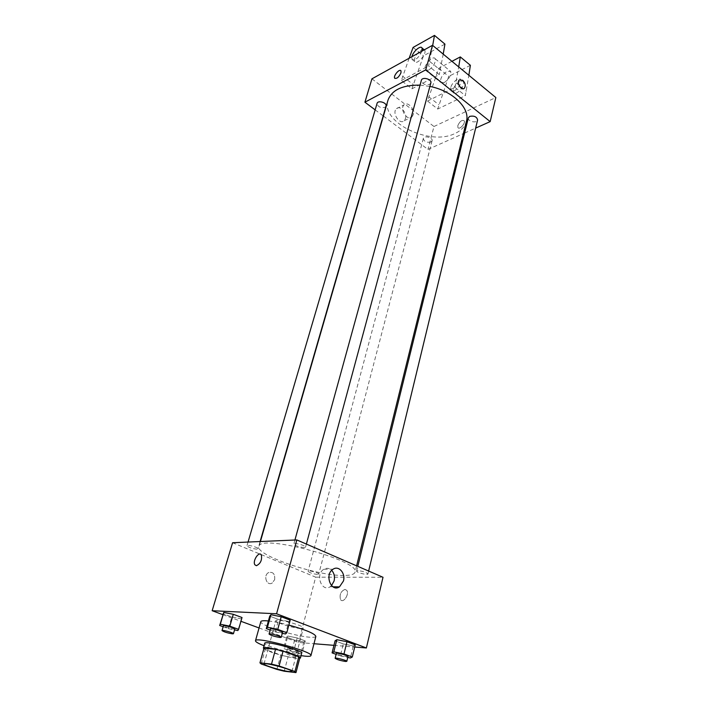 <?xml version="1.0" encoding="UTF-8"?>
<svg xmlns="http://www.w3.org/2000/svg" width="708" height="708" viewBox="0 0 708 708"><rect width="100%" height="100%" fill="white"/><g stroke="black" fill="none" stroke-linecap="round" stroke-linejoin="round"><path stroke-width="0.53" stroke-dasharray="3.54 2.66" d="M300.484 628.483C293.139 628.164 274.81 622.359 275.863 620.668C275.81 617.96 304.723 625.713 303.325 628.023L300.484 628.483M261.208 663.971L265.19 649.475L280.757 655.006L276.899 669.396M284.244 671.219L288.067 656.803L299.776 657.971L295.962 672.6M288.067 656.803L280.757 655.006M265.19 649.475L263.969 648.298M263.827 648.802L270.996 652.059C280.704 655.564 296.537 659.086 299.688 658.413M301.679 653.183C301.511 653.652 300.245 653.776 297.873 653.564C290.324 652.617 281.793 650.528 272.288 647.289C267.226 645.448 264.704 644.112 264.712 643.28M301.042 655.643C288.404 653.466 276.067 650.165 264.04 645.731M315.865 636.386C315.582 637.2 313.635 637.483 310.016 637.227C295.192 636.412 258.863 624.969 260.827 621.642M268.394 620.978C274.005 621.606 280.828 622.969 288.873 625.084M223.144 626.739L228.401 628.633L231.808 616.969L223.144 613.783L231.808 616.969L241.189 618.836L242.021 617.526L237.817 630.554M270.164 630.031L275.288 631.917L278.669 619.518L269.73 616.146L278.669 619.518L288.837 621.518L290.191 620.146L288.837 621.518L285.492 633.979M222.878 614.668L240.932 621.297M259.057 627.961L298.537 642.475L313.98 643.722M333.964 645.342L354.708 647.024M287.846 636.058L286.634 637.156L294.634 640.103L303.891 641.988L305.263 640.935L297.21 637.961L287.846 636.058L286.634 637.156L294.634 640.103L303.891 641.988L305.263 640.935L297.21 637.961L287.846 636.058L284.784 647.519L283.598 648.51L291.643 651.413L300.935 653.351L302.281 652.395L294.174 649.466L284.784 647.519M336.096 654.351L340.362 655.918L343.291 643.917L335.079 640.82L343.291 643.917L353.301 645.935L355.221 644.855L353.301 645.935L350.398 657.989M232.587 542.735L315.68 577.162L298.537 642.475M274.695 579.578C275.085 573.834 272.996 571.524 268.429 572.648C262.925 575.604 266.872 586.454 272.199 583.029L274.695 579.578C275.085 573.834 272.996 571.524 268.429 572.648C262.925 575.604 266.872 586.454 272.199 583.029L274.704 579.578M343.902 575.462C317.122 576.108 255.057 555.222 258.986 546.479C259.278 533.381 361.328 560.727 355.035 572.214C354.354 574.356 350.637 575.436 343.902 575.462M315.68 577.162L383.01 577.277M304.334 547.567C298.953 547.027 295.457 545.833 293.838 543.983C293.979 542.319 306.281 545.647 305.555 547.151L304.334 547.567M256.986 549.178C251.924 548.629 248.588 547.488 246.959 545.753C247.092 544.275 258.677 547.514 257.995 548.833L256.986 549.178M317.591 574.436C312.732 573.869 309.573 572.816 308.104 571.276C308.184 569.896 319.343 572.869 318.742 574.1L317.591 574.436M357.974 570.666L356.628 571.064C356.009 572.462 367.824 575.498 367.921 573.958C366.452 572.321 363.133 571.223 357.974 570.666M345.017 589.392C340.778 591.251 339.291 594.658 340.548 599.605C343.168 603.853 349.655 594.154 346.734 590.357L345.017 589.392C340.778 591.251 339.291 594.658 340.539 599.605C343.168 603.853 349.655 594.154 346.725 590.357L345.008 589.392M261.341 554.992L261.332 554.992C262.217 560.063 260.579 563.639 256.411 565.71M331.53 585.64L330.132 586.755C321.6 592.525 315.007 574.25 323.83 569.267C326.636 567.692 329.264 568.055 331.707 570.347M466.448 121.21C465.014 126.546 461.174 130.644 454.934 133.511C429.809 146.282 380.32 122.28 388.002 100.182M420.048 85.128L429.898 86.42M468.351 117.855C467.245 121.404 476.953 123.67 477.608 120.015M386.028 106.12L384.931 107.342C380.435 108.12 377.806 106.811 377.054 103.412M430.88 142.06C426.57 142.751 424.048 141.565 423.313 138.494C423.959 135.175 433.154 137.591 432.084 140.795L430.88 142.06M430.836 82.933L429.552 84.394C424.827 85.296 422.101 83.942 421.366 80.331M383.417 116.059L427.959 149.423L463.395 133.582M464.607 133.042L475.652 128.104M375.151 109.873L383.196 115.9M405.498 118.555C407.348 113.014 400.162 105.014 396.533 108.634C391.533 112.581 399.56 125.245 404.188 120.758L405.498 118.555M371.939 78.827L433.977 126.502L427.959 149.423M413.162 114.793L411.852 117.006C407.233 121.511 399.162 108.722 404.171 104.775C407.79 101.138 415.003 109.218 413.162 114.793M394.896 78.429C397.144 78.685 399.17 76.8 400.976 72.791L400.746 70.596M457.81 125.617L457.899 127.52C459.262 130.343 465.855 123.281 464.183 120.785C461.926 119.696 459.811 121.307 457.81 125.617C459.802 121.307 461.926 119.696 464.183 120.776C465.846 123.281 459.262 130.343 457.899 127.52L457.81 125.617M433.977 126.502L495.839 97.545M451.934 61.322L438.73 68.269L427.526 101.04L455.014 87.35L465.315 95.668L468.855 75.287M427.526 101.04L437.739 109.032L465.315 95.668M409.144 58.224L401.339 80.535L411.923 88.827L439.279 74.623L428.579 65.986L432.685 45.445M401.339 80.535L428.579 65.986M428.588 70.154L425.154 69.924C422.782 66.189 433.314 54.534 435.234 58.817C435.703 62.773 433.482 66.552 428.588 70.154M411.923 88.827L423.464 55.861L444.934 44.1M443.208 54.127L439.279 74.623M444.137 82.668C449.04 79.163 451.226 75.42 450.704 71.455L447.155 71.181C442.27 74.712 440.102 78.438 440.65 82.376L444.137 82.668M455.014 87.35L458.713 66.915M450.704 87.659L450.792 90.527C452.784 94.881 463.333 83.571 460.82 79.721C459.377 76.499 451.846 82.447 450.704 87.659M470.377 65.304L448.73 76.393L437.739 109.032M453.209 89.677L453.306 92.544C455.315 96.907 465.846 85.624 463.333 81.774C461.881 78.544 454.35 84.464 453.209 89.677M423.827 49.498L421.269 50.082C418.127 52.118 415.915 54.959 414.631 58.614L414.631 61.472C416.419 65.738 427.039 53.967 424.729 50.233L424.384 49.79M422.012 51.1C418.561 58.047 415.215 60.8 411.976 59.339L411.932 56.684M402.578 76.172L413.136 84.482M413.091 47.436L423.464 55.861M438.73 68.269L448.73 76.393M428.685 96.713L438.871 104.722M429.8 61.525L440.464 70.18M456.156 82.925L466.422 91.261M340.362 655.918L347.752 657.449M347.991 656.458L346.628 656.599C341.38 655.723 337.946 654.67 336.327 653.422M343.291 643.917L353.301 645.935M275.288 631.917L282.288 633.333M282.572 632.288L281.386 632.456C275.908 631.58 272.261 630.439 270.447 629.014M278.669 619.518L288.837 621.518M297.263 652.024C292.315 651.183 289.041 650.165 287.421 648.979C287.368 648.05 298.882 651.121 298.387 651.909L297.263 652.024M286.634 637.156L283.598 648.51M294.634 640.103L291.643 651.413M303.891 641.988L300.935 653.351M305.263 640.935L302.281 652.395M297.21 637.961L294.174 649.466M296.059 656.599C291.112 655.741 287.829 654.732 286.2 653.572C286.138 652.67 297.679 655.75 297.183 656.502L296.059 656.599M228.401 628.633L234.552 629.89M234.817 628.978L233.835 629.12C228.693 628.27 225.215 627.173 223.409 625.837M231.808 616.969L241.189 618.836M291.944 671.441L303.325 628.023M264.013 663.954L275.863 620.668M330.132 586.755L332.893 586.79M323.83 569.267L333.105 569.197M260.42 541.523L258.986 546.479M356.611 565.842L355.035 572.214M367.921 573.958L368.629 571.046M356.628 571.064L357.788 566.347M248.048 542.062L246.959 545.753M260.101 541.531L257.995 548.833M423.313 138.494L308.104 571.276M432.084 140.795L318.742 574.1M294.926 540.018L293.838 543.983M306.378 544.071L305.555 547.151M404.188 120.758L411.852 117.006M396.533 108.634L404.171 104.775M425.154 69.924L440.65 82.376M435.234 58.817L450.704 71.455M463.333 81.774L460.82 79.721M453.306 92.544L450.792 90.527M411.976 59.339L414.631 61.472M424.269 49.852L424.729 50.233M287.421 648.979L286.2 653.572M298.387 651.909L297.183 656.502"/><path stroke-width="1.06" d="M289.138 671.582C281.784 670.83 263.075 665.166 264.013 663.954C263.765 661.9 293.192 669.786 291.944 671.441L289.138 671.582M294.953 671.503L279.085 665.98L271.509 664.104L259.951 662.847L261.208 663.971L276.899 669.396L284.244 671.219L295.962 672.6L294.953 671.503L298.794 656.776L283.058 651.139L279.085 665.98M263.969 648.298L259.969 662.821M283.058 651.139L275.527 649.289L263.987 648.227M298.794 656.776L299.829 657.865L296.015 672.511M299.688 658.413L300.422 658.024C302.174 655.528 263.111 645.059 263.385 648.103L263.827 648.802M263.385 648.103L264.712 643.28C264.473 640.138 303.458 650.581 301.679 653.183L300.422 658.024M275.527 649.289L271.509 664.104M264.04 645.731C258.243 643.457 255.393 641.802 255.482 640.749C255.03 636.023 313.697 651.741 310.936 655.608C310.679 656.325 308.741 656.511 305.121 656.166L301.042 655.643M255.482 640.749L260.827 621.642C261.163 620.712 263.686 620.491 268.394 620.978M288.873 625.084C305.856 629.863 314.856 633.633 315.865 636.386L310.936 655.608M234.552 629.89L237.817 630.554L238.614 629.35L242.021 617.526L233.295 614.296L223.799 612.42L219.684 625.491L223.144 626.739M282.288 633.333L285.492 633.979L286.82 632.731L290.191 620.146L281.2 616.73L270.899 614.721L269.73 616.146L266.288 628.598L270.164 630.031M354.708 647.024L366.381 647.97L276.58 613.774L212.161 610.721L222.878 614.668M240.932 621.297L259.057 627.961M313.98 643.722L333.964 645.342M347.752 657.449L350.398 657.989L352.301 657.024L355.221 644.855L346.964 641.722L336.831 639.696L335.079 640.82L332.087 652.873L336.096 654.351M366.381 647.97L383.01 577.277L296.838 539.93L232.587 542.735L212.161 610.721M296.838 539.93L276.58 613.774M343.46 580.976L339.468 586.879C330.919 592.702 324.264 574.241 333.105 569.197C338.751 565.241 345.708 573.223 343.46 580.976M256.402 565.71L254.862 564.789C252.305 560.975 259.075 550.718 261.332 554.992C262.217 560.063 260.571 563.639 256.402 565.71M256.411 565.71L254.862 564.789C252.305 560.984 259.084 550.718 261.341 554.992M331.707 570.347C334.203 573.188 335.008 576.719 334.114 580.914L331.53 585.64M260.42 541.523L388.002 100.182C391.798 89.943 402.48 84.925 420.048 85.128M429.898 86.42C452.678 90.854 470.342 108.28 466.448 121.21L356.611 565.842M368.629 571.046L477.608 120.015C476.873 116.776 474.245 115.554 469.731 116.369L468.351 117.855L357.788 566.347M248.048 542.062L377.054 103.412C377.842 99.89 387.249 102.74 386.028 106.12L260.101 541.531M294.926 540.018L421.366 80.331C422.18 76.446 432.11 79.172 430.836 82.933L306.378 544.071M463.395 133.582L464.607 133.042M475.652 128.104L490.175 121.617L425.774 69.844L364.912 102.2L375.151 109.873M490.175 121.617L495.839 97.545L432.508 45.294L371.939 78.827L364.912 102.2M400.976 72.791C398.825 77.269 396.719 79.039 394.639 78.119C393.179 75.738 399.834 68.18 400.994 70.906L400.976 72.791M432.508 45.294L425.774 69.844M400.746 70.596C399.02 68.924 393.294 75.986 394.639 78.119L394.896 78.429M462.793 80.305C465.404 83.172 465.917 85.818 464.333 88.252C461.404 91.19 456.129 82.509 459.297 79.96L462.793 80.305L459.297 79.96C456.129 82.517 461.404 91.19 464.324 88.252C465.908 85.818 465.404 83.172 462.793 80.305M432.685 45.445L434.482 35.4L444.934 44.1L443.208 54.127M458.713 66.915L460.306 56.914L451.934 61.322M468.855 75.287L470.377 65.304L460.306 56.914M424.384 49.79L423.827 49.498M434.482 35.4L413.091 47.436L409.144 58.224M411.932 56.684L411.985 56.481C413.286 51.215 420.791 44.914 422.083 48.073L422.012 51.1M352.301 657.024L343.991 653.944L333.822 651.856L332.087 652.873M335.132 658.29L336.327 653.422C336.265 652.378 348.513 655.564 347.991 656.458L346.805 661.334L345.451 661.467C340.194 660.573 336.751 659.52 335.132 658.29C335.061 657.281 347.327 660.484 346.805 661.334M355.221 644.855L346.964 641.722L336.831 639.696L333.822 651.856M336.831 639.696L335.079 640.82M346.964 641.722L343.991 653.944M286.82 632.731L277.757 629.368L267.429 627.297L266.288 628.598M269.058 634.058L270.447 629.014C270.429 627.89 283.165 631.324 282.572 632.288L281.209 637.333L280.023 637.492C274.536 636.589 270.89 635.448 269.058 634.058C269.031 632.961 281.793 636.404 281.209 637.333M290.191 620.146L281.2 616.73L270.899 614.721L267.429 627.297M270.899 614.721L269.73 616.146M281.2 616.73L277.757 629.368M238.614 629.35L229.834 626.164L220.312 624.235L219.684 625.491M222.011 630.571L223.409 625.837C223.392 624.837 235.366 628.138 234.817 628.978L233.445 633.713L232.463 633.846C227.321 632.979 223.834 631.881 222.011 630.571C221.985 629.607 233.994 632.908 233.445 633.713M242.021 617.526L233.295 614.296L223.799 612.42L220.312 624.235M223.799 612.42L223.144 613.783M233.295 614.296L229.834 626.164M263.978 648.263L259.951 662.847M332.893 586.79L339.468 586.879M422.083 48.073L424.269 49.852"/></g></svg>
